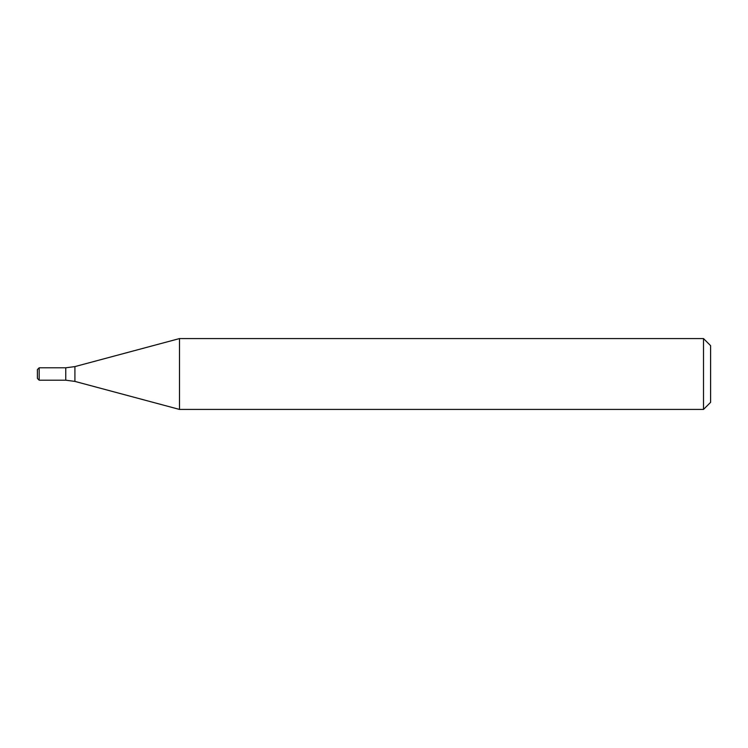 <?xml version="1.0" encoding="UTF-8"?>
<svg xmlns="http://www.w3.org/2000/svg" width="748" height="748" viewBox="0 0 748 748"><rect width="100%" height="100%" fill="white"/><g stroke="black" fill="none" stroke-linecap="round" stroke-linejoin="round"><path stroke-width="1.12" d="M703.513 338.573L703.513 409.427L179.501 409.427L179.501 338.573L703.513 338.573L710.6 345.651L710.6 402.349L703.513 409.427M39.167 367.801L37.4 369.568L37.4 378.432L39.167 380.199L39.167 367.801L65.749 367.801L65.749 380.199L74.912 381.405L179.501 409.427M74.912 381.405L74.912 366.595L65.749 367.801L65.749 380.199L39.167 380.199M74.912 366.595L179.501 338.573"/></g></svg>
